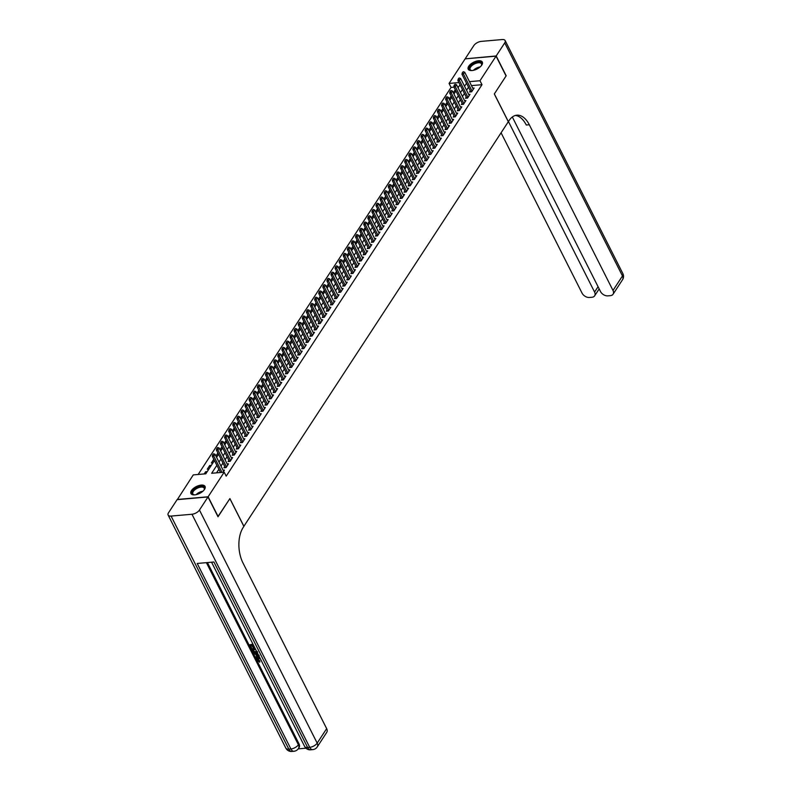 <?xml version="1.0" encoding="UTF-8"?>
<svg xmlns="http://www.w3.org/2000/svg" width="791" height="791" viewBox="0 0 791 791"><rect width="100%" height="100%" fill="white"/><g stroke="black" fill="none" stroke-linecap="round" stroke-linejoin="round"><path stroke-width="1.19" d="M481.798 65.07A7.9 3.797 153.2 0 1 474.491 70.043A7.9 3.797 153.2 0 1 468.223 69.203A7.9 3.797 153.2 0 1 468.756 66.217A7.9 3.797 153.2 0 1 476.063 61.243A7.9 3.797 153.2 0 1 482.332 62.084A7.9 3.797 153.2 0 1 481.798 65.07M204.503 489.411A7.9 3.797 153.2 0 1 197.196 494.385A7.9 3.797 153.2 0 1 190.938 493.544A7.9 3.797 153.2 0 1 191.471 490.549A7.9 3.797 153.2 0 1 198.768 485.585A7.9 3.797 153.2 0 1 205.037 486.416A7.9 3.797 153.2 0 1 204.503 489.411M177.293 499.645L193.271 474.897L205.808 473.799L214.46 460.55M453.985 87.148L451.078 87.406L198.145 474.471M451.078 87.406L449.07 83.441L465.138 58.85L496.056 56.151L479.989 80.731L469.468 81.651M470.338 90.777L469.547 91.983L471.644 91.805L474.096 88.048L472.761 88.157M466.245 97.046L465.454 98.252L467.55 98.064L470.002 94.307L468.668 94.426M462.152 103.305L461.361 104.511L463.457 104.333L465.909 100.566L464.574 100.684M458.058 109.573L457.267 110.77L459.363 110.592L461.815 106.834L460.481 106.953M453.965 115.832L453.184 117.038L455.27 116.85L457.722 113.093L456.387 113.212M449.871 122.101L449.09 123.297L451.177 123.119L453.629 119.362L452.294 119.481M445.778 128.36L444.997 129.566L447.083 129.378L449.535 125.621L448.2 125.739M441.685 134.628L440.903 135.825L442.99 135.647L445.442 131.889L444.107 132.008M437.591 140.887L436.81 142.093L438.896 141.905L441.348 138.148L440.014 138.267M433.498 147.156L432.717 148.352L434.803 148.174L437.255 144.417L435.92 144.526M429.404 153.414L428.623 154.621L430.709 154.433L433.171 150.676L431.827 150.794M425.311 159.673L424.53 160.88L426.616 160.702L429.078 156.944L427.743 157.053M421.217 165.942L420.436 167.148L422.523 166.96L424.985 163.203L423.65 163.322M417.134 172.201L416.343 173.407L418.429 173.229L420.891 169.462L419.556 169.581M413.04 178.469L412.249 179.666L414.336 179.488L416.798 175.731L415.463 175.849M408.947 184.728L408.156 185.934L410.242 185.747L412.704 181.989L411.369 182.108M404.854 190.997L404.063 192.193L406.149 192.015L408.611 188.258L407.276 188.377M400.76 197.256L399.969 198.462L402.065 198.274L404.517 194.517L403.183 194.635M396.667 203.524L395.876 204.721L397.972 204.543L400.424 200.785L399.089 200.904M392.573 209.783L391.782 210.989L393.878 210.802L396.331 207.044L394.996 207.163M388.48 216.052L387.689 217.248L389.785 217.07L392.237 213.313L390.902 213.422M384.386 222.311L383.595 223.517L385.692 223.329L388.144 219.572L386.809 219.69M380.293 228.569L379.512 229.776L381.598 229.598L384.05 225.84L382.715 225.949M376.2 234.838L375.418 236.044L377.505 235.856L379.957 232.099L378.622 232.218M372.106 241.097L371.325 242.303L373.411 242.125L375.863 238.358L374.529 238.477M368.013 247.365L367.232 248.572L369.318 248.384L371.77 244.627L370.435 244.745M363.919 253.624L363.138 254.831L365.224 254.643L367.677 250.885L366.342 251.004M359.826 259.893L359.045 261.089L361.131 260.911L363.583 257.154L362.248 257.273M355.732 266.152L354.951 267.358L357.038 267.17L359.5 263.413L358.165 263.532M351.639 272.42L350.858 273.617L352.944 273.439L355.406 269.682L354.071 269.8M347.546 278.679L346.765 279.885L348.851 279.698L351.313 275.94L349.978 276.059M343.462 284.948L342.671 286.144L344.757 285.966L347.219 282.209L345.885 282.318M339.369 291.207L338.578 292.413L340.664 292.225L343.126 288.468L341.791 288.586M335.275 297.465L334.484 298.672L336.57 298.494L339.032 294.736L337.698 294.845M331.182 303.734L330.391 304.94L332.477 304.753L334.939 300.995L333.604 301.114M327.088 309.993L326.297 311.199L328.394 311.021L330.846 307.254L329.511 307.373M322.995 316.262L322.204 317.468L324.3 317.28L326.752 313.523L325.417 313.641M318.902 322.52L318.111 323.727L320.207 323.539L322.659 319.782L321.324 319.9M314.808 328.789L314.017 329.985L316.113 329.807L318.565 326.05L317.231 326.169M310.715 335.048L309.924 336.254L312.02 336.066L314.472 332.309L313.137 332.428M306.621 341.317L305.84 342.513L307.926 342.335L310.379 338.578L309.044 338.696M302.528 347.575L301.747 348.782L303.833 348.594L306.285 344.836L304.95 344.955M298.434 353.844L297.653 355.04L299.74 354.862L302.192 351.105L300.857 351.224M294.341 360.103L293.56 361.309L295.646 361.121L298.098 357.364L296.763 357.483M290.248 366.362L289.466 367.568L291.553 367.39L294.005 363.633L292.67 363.741M286.154 372.63L285.373 373.836L287.459 373.649L289.911 369.891L288.577 370.01M282.061 378.889L281.28 380.095L283.366 379.917L285.828 376.16L284.493 376.269M277.967 385.158L277.186 386.364L279.272 386.176L281.734 382.419L280.4 382.537M273.884 391.416L273.093 392.623L275.179 392.445L277.641 388.678L276.306 388.796M269.79 397.685L268.999 398.882L271.086 398.704L273.548 394.946L272.213 395.065M265.697 403.944L264.906 405.15L266.992 404.962L269.454 401.205L268.119 401.324M261.603 410.213L260.812 411.409L262.899 411.231L265.361 407.474L264.026 407.592M257.51 416.471L256.719 417.678L258.805 417.49L261.267 413.733L259.932 413.851M253.417 422.74L252.626 423.936L254.722 423.758L257.174 420.001L255.839 420.12M249.323 428.999L248.532 430.205L250.628 430.017L253.08 426.26L251.746 426.379M245.23 435.268L244.439 436.464L246.535 436.286L248.987 432.529L247.652 432.637M241.136 441.526L240.345 442.733L242.441 442.545L244.894 438.787L243.559 438.906M237.043 447.785L236.252 448.991L238.348 448.813L240.8 445.056L239.465 445.165M232.95 454.054L232.168 455.26L234.255 455.072L236.707 451.315L235.372 451.434M228.856 460.313L228.075 461.519L230.161 461.341L232.613 457.574L231.279 457.692M224.763 466.581L223.982 467.778L226.068 467.6L228.52 463.842L227.185 463.961M206.293 473.058L205.63 471.752L204.197 473.938M210.376 466.789L209.724 465.484L207.262 469.241L208.873 469.103M213.797 459.245L211.355 462.982L212.967 462.844M217.891 452.976L215.913 456.012M221.984 446.717L220.007 449.743M226.078 440.449L224.1 443.484M230.171 434.19L228.194 437.215M234.265 427.931L232.287 430.957M238.358 421.662L236.38 424.688M242.451 415.404L240.474 418.429M246.545 409.135L244.567 412.17M250.638 402.876L248.661 405.902M254.732 396.607L252.754 399.643M258.825 390.349L256.848 393.374M262.919 384.08L260.941 387.115M267.012 377.821L265.034 380.847M271.105 371.552L269.128 374.588M275.199 365.294L273.211 368.319M279.292 359.035L277.305 362.06M283.386 352.766L281.398 355.792M287.469 346.507L285.492 349.533M291.563 340.239L289.585 343.264M295.656 333.98L293.679 337.006M299.749 327.711L297.772 330.747M303.843 321.453L301.865 324.478M307.936 315.184L305.959 318.219M312.03 308.925L310.052 311.951M316.123 302.656L314.146 305.692M320.217 296.398L318.239 299.423M324.31 290.139L322.332 293.164M328.403 283.87L326.426 286.896M332.497 277.611L330.519 280.637M336.59 271.343L334.613 274.368M340.684 265.084L338.706 268.109M344.777 258.815L342.8 261.851M348.871 252.556L346.883 255.582M352.964 246.288L350.977 249.323M357.048 240.029L355.07 243.055M361.141 233.76L359.163 236.796M365.234 227.501L363.257 230.527M369.328 221.243L367.35 224.268M373.421 214.974L371.444 218M377.515 208.715L375.537 211.741M381.608 202.447L379.631 205.472M385.701 196.188L383.724 199.213M389.795 189.919L387.817 192.955M393.888 183.66L391.911 186.686M397.982 177.392L396.004 180.427M402.075 171.133L400.098 174.158M406.169 164.864L404.191 167.9M410.262 158.605L408.285 161.631M414.355 152.337L412.378 155.372M418.449 146.078L416.462 149.104M422.542 139.819L420.555 142.845M426.636 133.55L424.648 136.576M430.719 127.292L428.742 130.317M434.813 121.023L432.835 124.058M438.906 114.764L436.929 117.79M443 108.496L441.022 111.531M447.093 102.237L445.115 105.262M451.186 95.968L449.209 99.004M458.74 86.733L457.574 86.832M207.232 471.614L205.63 471.752M211.326 465.345L209.724 465.484M217.06 456.575L216.24 456.654M221.154 450.316L220.333 450.386M225.237 444.048L224.426 444.127M229.331 437.789L228.52 437.858M233.424 431.53L232.613 431.599M237.518 425.261L236.707 425.331M241.611 419.003L240.8 419.072M245.704 412.734L244.894 412.803M249.798 406.475L248.987 406.544M253.891 400.206L253.08 400.276M257.985 393.948L257.164 394.017M262.078 387.679L261.257 387.758M266.171 381.42L265.351 381.489M270.265 375.152L269.444 375.231M274.358 368.893L273.538 368.962M278.452 362.624L277.631 362.703M282.545 356.365L281.725 356.434M286.639 350.106L285.818 350.176M290.732 343.838L289.911 343.907M294.825 337.579L294.005 337.648M298.909 331.31L298.098 331.38M303.002 325.052L302.192 325.121M307.096 318.783L306.285 318.862M311.189 312.524L310.379 312.593M315.283 306.255L314.472 306.335M319.376 299.997L318.565 300.066M323.47 293.728L322.659 293.807M327.563 287.469L326.742 287.538M331.656 281.21L330.836 281.28M335.75 274.942L334.929 275.011M339.843 268.683L339.023 268.752M343.937 262.414L343.116 262.483M348.03 256.155L347.209 256.225M352.124 249.887L351.303 249.966M356.217 243.628L355.396 243.697M360.31 237.359L359.49 237.438M364.404 231.101L363.583 231.17M368.497 224.832L367.677 224.911M372.581 218.573L371.77 218.642M376.674 212.314L375.863 212.384M380.768 206.046L379.957 206.115M384.861 199.787L384.05 199.856M388.954 193.518L388.144 193.587M393.048 187.259L392.237 187.329M397.141 180.991L396.331 181.06M401.235 174.732L400.414 174.801M405.328 168.463L404.508 168.542M409.422 162.204L408.601 162.274M413.515 155.936L412.694 156.015M417.608 149.677L416.788 149.746M421.702 143.418L420.881 143.487M425.795 137.15L424.975 137.219M429.889 130.891L429.068 130.96M433.982 124.622L433.161 124.691M438.076 118.363L437.255 118.432M442.169 112.095L441.348 112.164M446.253 105.836L445.442 105.905M450.346 99.567L449.535 99.646M454.439 93.308L453.629 93.378M455.28 89.709L453.302 92.735M216.863 465.306L211.652 473.285L224.189 472.187L226.186 476.152L481.996 84.696L471.476 85.616M468.529 87.208L466.552 90.243M464.436 93.476L462.458 96.502M460.352 99.735L458.365 102.771M456.259 106.004L454.271 109.029M452.165 112.263L450.178 115.298M448.072 118.531L446.094 121.557M443.978 124.79L442.001 127.816M439.885 131.059L437.907 134.084M435.792 137.318L433.814 140.343M431.698 143.576L429.721 146.612M427.605 149.845L425.627 152.871M423.511 156.104L421.534 159.139M419.418 162.373L417.44 165.398M415.324 168.631L413.347 171.667M411.231 174.9L409.254 177.926M407.138 181.159L405.16 184.194M403.044 187.427L401.067 190.453M398.951 193.686L396.973 196.712M394.857 199.955L392.88 202.98M390.764 206.214L388.786 209.239M386.68 212.482L384.693 215.508M382.587 218.741L380.6 221.767M378.494 225L376.506 228.035M374.4 231.269L372.423 234.294M370.307 237.527L368.329 240.563M366.213 243.796L364.236 246.822M362.12 250.055L360.142 253.09M358.026 256.324L356.049 259.349M353.933 262.582L351.955 265.608M349.84 268.851L347.862 271.877M345.746 275.11L343.769 278.135M341.653 281.378L339.675 284.404M337.559 287.637L335.582 290.663M333.466 293.896L331.488 296.932M329.372 300.165L327.395 303.19M325.279 306.424L323.301 309.459M321.186 312.692L319.208 315.718M317.102 318.951L315.115 321.986M313.009 325.22L311.021 328.245M308.915 331.478L306.928 334.504M304.822 337.747L302.844 340.773M300.728 344.006L298.751 347.031M296.635 350.275L294.657 353.3M292.541 356.533L290.564 359.559M288.448 362.792L286.471 365.828M284.355 369.061L282.377 372.086M280.261 375.32L278.284 378.355M276.168 381.588L274.19 384.614M272.074 387.847L270.097 390.883M267.981 394.116L266.003 397.141M263.887 400.375L261.91 403.41M259.794 406.643L257.817 409.669M255.701 412.902L253.723 415.928M251.607 419.171L249.63 422.196M247.514 425.429L245.536 428.455M243.43 431.688L241.443 434.724M239.337 437.957L237.349 440.983M235.243 444.216L233.256 447.251M231.15 450.484L229.172 453.51M227.057 456.743L225.079 459.779M222.963 463.012L220.986 466.037M218.87 469.271L216.526 472.86M223.003 472.286L224.426 470.101L223.092 470.22M496.056 56.151L506.072 75.966L494.306 93.971L508.316 121.725L243.846 526.341M243.915 526.331L229.904 498.587L217.93 516.612M218.138 516.592L208.122 496.768L177.204 499.477M481.996 84.696L479.989 80.731M224.189 472.187L208.122 496.768M466.532 83.243L464.554 86.278M462.438 89.512L460.461 92.537M458.345 95.77L456.367 98.806M454.252 102.039L452.274 105.065M450.158 108.298L448.181 111.333M446.065 114.566L444.087 117.592M441.971 120.825L439.994 123.861M437.878 127.094L435.9 130.119M433.784 133.353L431.807 136.378M429.691 139.621L427.713 142.647M425.598 145.88L423.62 148.906M421.514 152.139L419.527 155.174M417.421 158.408L415.433 161.433M413.327 164.666L411.34 167.702M409.234 170.935L407.256 173.961M405.14 177.194L403.163 180.229M401.047 183.463L399.069 186.488M396.953 189.721L394.976 192.757M392.86 195.99L390.883 199.016M388.767 202.249L386.789 205.274M384.673 208.517L382.696 211.543M380.58 214.776L378.602 217.802M376.486 221.045L374.509 224.071M372.393 227.304L370.415 230.329M368.299 233.563L366.322 236.598M364.206 239.831L362.229 242.857M360.113 246.09L358.135 249.125M356.019 252.359L354.042 255.384M351.926 258.617L349.948 261.653M347.842 264.886L345.855 267.912M343.749 271.145L341.761 274.17M339.655 277.414L337.668 280.439M335.562 283.672L333.584 286.698M331.469 289.941L329.491 292.967M327.375 296.2L325.398 299.225M323.282 302.459L321.304 305.494M319.188 308.727L317.211 311.753M315.095 314.986L313.117 318.022M311.001 321.255L309.024 324.28M306.908 327.514L304.93 330.549M302.815 333.782L300.837 336.808M298.721 340.041L296.744 343.067M294.628 346.31L292.65 349.335M290.534 352.568L288.557 355.594M286.441 358.837L284.463 361.863M282.347 365.096L280.37 368.122M278.264 371.355L276.277 374.39M274.17 377.623L272.183 380.649M270.077 383.882L268.09 386.918M265.984 390.151L264.006 393.176M261.89 396.41L259.913 399.445M257.797 402.678L255.819 405.704M253.703 408.937L251.726 411.973M249.61 415.206L247.632 418.231M245.517 421.465L243.539 424.49M241.423 427.733L239.446 430.759M237.33 433.992L235.352 437.018M233.236 440.251L231.259 443.286M229.143 446.52L227.165 449.545M225.049 452.778L223.072 455.814M220.956 459.047L218.978 462.073M458.938 82.571L449.07 83.441M216.576 457.317L218.553 454.281M220.669 451.048L222.647 448.022M224.763 444.789L226.74 441.764M228.856 438.521L230.834 435.495M232.95 432.262L234.927 429.236M237.043 425.993L239.02 422.967M241.136 419.734L243.114 416.709M245.23 413.475L247.207 410.44M249.323 407.207L251.301 404.181M253.407 400.948L255.394 397.913M257.5 394.679L259.488 391.654M261.594 388.421L263.581 385.385M265.687 382.152L267.665 379.126M269.78 375.893L271.758 372.868M273.874 369.624L275.851 366.599M277.967 363.366L279.945 360.34M282.061 357.097L284.038 354.071M286.154 350.838L288.132 347.813M290.248 344.579L292.225 341.544M294.341 338.311L296.318 335.285M298.434 332.052L300.412 329.016M302.528 325.783L304.505 322.758M306.621 319.524L308.599 316.489M310.715 313.256L312.692 310.23M314.808 306.997L316.786 303.971M318.902 300.728L320.879 297.703M322.985 294.47L324.972 291.444M327.079 288.201L329.066 285.175M331.172 281.942L333.159 278.916M335.265 275.683L337.243 272.648M339.359 269.415L341.336 266.389M343.452 263.156L345.43 260.12M347.546 256.887L349.523 253.862M351.639 250.628L353.617 247.593M355.732 244.36L357.71 241.334M359.826 238.101L361.803 235.065M363.919 231.832L365.897 228.807M368.013 225.573L369.99 222.548M372.106 219.305L374.084 216.279M376.2 213.046L378.177 210.02M380.293 206.787L382.271 203.752M384.386 200.519L386.364 197.493M388.48 194.26L390.457 191.224M392.573 187.991L394.551 184.965M396.657 181.732L398.644 178.697M400.75 175.464L402.738 172.438M404.844 169.205L406.831 166.169M408.937 162.936L410.915 159.911M413.031 156.677L415.008 153.652M417.124 150.409L419.101 147.383M421.217 144.15L423.195 141.124M425.311 137.891L427.288 134.856M429.404 131.622L431.382 128.597M433.498 125.364L435.475 122.328M437.591 119.095L439.569 116.069M441.685 112.836L443.662 109.801M445.778 106.567L447.755 103.542M449.871 100.309L451.849 97.273M453.965 94.04L455.942 91.014M458.058 87.781L460.036 84.756M213.58 453.757L212.72 454.716L213.58 453.757L215.033 454.261L223.645 471.307M222.004 472.375L213.807 456.14L212.304 456.278L212.72 454.716M220.501 472.514L212.304 456.278M215.033 454.261L213.807 456.14L212.967 454.696M194.754 494.869A6.842 3.293 153.2 0 1 194.013 494.8A6.842 3.293 153.2 0 1 192.045 493.159A6.842 3.293 153.2 0 1 197.879 487.197A6.842 3.293 153.2 0 1 204.572 488.077A6.842 3.293 153.2 0 1 204.226 489.649A6.842 3.293 153.2 0 1 203.841 490.282M204.088 489.886A6.328 3.045 -26.8 0 0 204.305 488.66A6.328 3.045 -26.8 0 0 204.157 488.156A6.328 3.045 -26.8 0 0 197.621 488.067A6.328 3.045 -26.8 0 0 192.707 493.366A6.328 3.045 -26.8 0 0 192.856 493.871A6.328 3.045 -26.8 0 0 194.289 494.84M205.195 486.88A7.851 3.777 -26.8 0 0 196.989 487.058A7.851 3.777 -26.8 0 0 191.115 493.535A7.851 3.777 -26.8 0 0 191.214 493.95M472.049 70.528A6.842 3.293 153.2 0 1 471.307 70.468A6.842 3.293 153.2 0 1 469.33 68.817A6.842 3.293 153.2 0 1 475.173 62.865A6.842 3.293 153.2 0 1 481.867 63.735A6.842 3.293 153.2 0 1 481.511 65.307A6.842 3.293 153.2 0 1 481.136 65.94M481.383 65.544A6.328 3.045 -26.8 0 0 481.6 64.318A6.328 3.045 -26.8 0 0 481.452 63.824A6.328 3.045 -26.8 0 0 474.907 63.725A6.328 3.045 -26.8 0 0 469.992 69.025A6.328 3.045 -26.8 0 0 470.151 69.529A6.328 3.045 -26.8 0 0 471.574 70.498M482.49 62.538A7.851 3.777 -26.8 0 0 474.284 62.716A7.851 3.777 -26.8 0 0 468.401 69.193A7.851 3.777 -26.8 0 0 468.499 69.608M257.787 658.962L259.873 660.999L259.725 662.186L257.075 660.396L256.937 658.725L259.685 657.469M257.134 658.488L258.894 657.459M259.013 656.135L255.889 657.924L255.533 657.212L256.798 656.53L255.78 654.503L253.604 653.386L253.931 652.882L257.856 653.841M255.533 657.212L256.67 656.273M253.506 645.219L252.537 645.308L253.802 647.809L253.219 647.859L251.963 645.357L250.223 645.505L251.647 648.313L251.063 648.363L249.303 644.892L252.932 644.101M253.09 645.258L253.802 647.809M250.777 645.456L251.647 648.313M207.43 562.559L298.998 743.837A6.081 4.093 33.2 0 1 299.067 747.594L298.454 748.533A6.081 4.093 -146.8 0 0 298.385 744.776L298.998 743.837M298.227 748.869L305.939 748.197M257.708 652.041L256.027 652.961L252.388 650.983L251.854 648.778L255.157 648.491M208.003 496.956L177.085 499.665L168.532 512.756A6.081 2.927 -26.8 0 0 168.117 515.06A6.081 2.927 -26.8 0 0 171.083 516.078L191.976 514.249A6.081 2.927 -26.8 0 0 199.451 510.047L208.003 496.956L218.009 516.78L229.865 498.646L243.875 526.391L243.183 527.459A25.322 14.198 85 0 0 242.966 562.935L326.663 728.63A6.081 4.093 33.2 0 1 326.732 732.387L317.26 746.892A6.081 4.093 -146.8 0 0 317.181 743.125L326.663 728.63M199.451 510.047L317.181 743.125A6.081 2.927 153.2 0 1 309.716 747.327L307.63 747.505L213.916 561.996L197.206 563.459L290.91 748.968L288.824 749.156A6.081 2.927 153.2 0 1 285.858 748.138L168.117 515.06M249.303 644.892L253.16 644.556M251.528 649.282L255.384 648.946M255.72 649.609L252.448 649.895L252.942 650.884L253.862 651.972L255.701 652.288L257.085 651.319M253.001 649.856L254.188 651.468L256.749 651.655M252.942 650.884L253.268 650.38M253.862 651.972L254.188 651.468M255.701 652.288L256.027 651.784M253.604 653.386L258.192 654.503M258.093 655.017L256.452 654.651L257.273 656.283L259.181 655.264L258.093 655.017M257.115 654.8L257.599 655.779L258.578 655.264M257.273 656.283L257.599 655.779M260.368 658.814L258.904 658.636L257.569 659.18L257.619 660.277L257.945 659.783M257.619 660.277L259.547 661.503L259.873 660.999M261.87 661.8L261.416 660.89M258.568 657.964L260.012 658.102M259.547 661.503L259.725 662.186M496.184 55.963L506.191 75.778L494.345 93.911L508.356 121.656L509.058 120.598A25.322 14.198 -95 0 1 516.859 115.189A25.322 14.198 -95 0 1 529.298 124.751L612.995 290.445L622.468 275.95L504.737 42.872L496.184 55.963L465.345 58.841M508.435 121.537L594.575 292.057A6.081 4.093 -146.8 0 1 594.644 295.824A6.081 4.093 -146.8 0 1 591.955 297.258L589.493 297.475A6.081 4.093 -146.8 0 1 582.077 293.154L501.079 132.799M504.737 42.872A6.081 2.927 -26.8 0 0 505.142 40.568A6.081 2.927 -26.8 0 0 502.176 39.55L481.284 41.379A6.081 2.927 -26.8 0 0 473.819 45.571L465.266 58.663M512.331 116.989L600.507 291.543A6.081 4.093 -146.8 0 0 607.923 295.864L610.385 295.646A6.081 4.093 -146.8 0 0 613.074 294.212A6.081 4.093 -146.8 0 0 612.995 290.445M515.366 115.456A25.322 14.198 -95 0 1 526.292 125.018L529.298 124.751M217.673 447.498L216.803 448.457L217.673 447.498L219.127 448.003L227.739 465.049M226.513 466.927L217.901 449.881L216.398 450.01L216.803 448.457M225.287 467.669A1.009 0.564 85 0 0 225.208 467.451L216.398 450.01M219.127 448.003L217.901 449.881L217.06 448.438M221.767 441.23L220.897 442.189L221.767 441.23L223.22 441.734L231.832 458.78M230.606 460.659L221.994 443.613L220.491 443.751L220.897 442.189M229.38 461.4A1.009 0.564 85 0 0 229.301 461.193L220.491 443.751M223.22 441.734L221.994 443.613L221.154 442.169M225.86 434.971L224.99 435.93L225.86 434.971L227.314 435.475L235.926 452.521M234.7 454.4L226.088 437.354L224.585 437.482L224.99 435.93M233.474 455.141A1.009 0.564 85 0 0 233.394 454.924L224.585 437.482M227.314 435.475L226.088 437.354L225.247 435.91M229.954 428.702L229.083 429.661L229.954 428.702L231.407 429.206L240.019 446.253M238.783 448.131L230.181 431.085L228.678 431.224L229.083 429.661M237.567 448.873A1.009 0.564 85 0 0 237.488 448.665L228.678 431.224M231.407 429.206L230.181 431.085L229.341 429.642M234.047 422.443L233.177 423.403L234.047 422.443L235.5 422.948L244.112 439.994M242.877 441.872L234.274 424.826L232.762 424.955L233.177 423.403M241.66 442.614A1.009 0.564 85 0 0 241.581 442.396L232.762 424.955M235.5 422.948L234.274 424.826L233.434 423.383M238.14 416.175L237.27 417.134L238.14 416.175L239.594 416.679L248.206 433.725M246.97 435.604L238.368 418.558L236.855 418.696L237.27 417.134M245.754 436.355A1.009 0.564 85 0 0 245.665 436.138L236.855 418.696M239.594 416.679L238.368 418.558L237.527 417.114M242.234 409.916L241.364 410.875L242.234 409.916L243.687 410.42L252.289 427.466M251.063 429.345L242.451 412.299L240.948 412.427L241.364 410.875M249.847 430.086A1.009 0.564 85 0 0 249.758 429.869L240.948 412.427M243.687 410.42L242.451 412.299L241.611 410.855M246.327 403.647L245.457 404.616L246.327 403.647L247.781 404.152L256.383 421.198M255.157 423.076L246.545 406.04L245.042 406.169L245.457 404.616M253.941 423.828A1.009 0.564 85 0 0 253.852 423.61L245.042 406.169M247.781 404.152L246.545 406.04L245.704 404.587M250.411 397.389L249.551 398.348L250.411 397.389L251.874 397.893L260.476 414.939M259.25 416.817L250.638 399.771L249.135 399.9L249.551 398.348M258.034 417.559A1.009 0.564 85 0 0 257.945 417.341L249.135 399.9M251.874 397.893L250.638 399.771L249.798 398.328M254.504 391.12L253.644 392.089L254.504 391.12L255.958 391.634L264.57 408.67M263.344 410.559L254.732 393.513L253.229 393.641L253.644 392.089M262.128 411.3A1.009 0.564 85 0 0 262.039 411.083L253.229 393.641M255.958 391.634L254.732 393.513L253.891 392.059M258.598 384.861L257.737 385.82L258.598 384.861L260.051 385.365L268.663 402.411M267.437 404.29L258.825 387.244L257.322 387.372L257.737 385.82M266.221 405.032A1.009 0.564 85 0 0 266.132 404.814L257.322 387.372M260.051 385.365L258.825 387.244L257.985 385.8M262.691 378.592L261.831 379.561L262.691 378.592L264.145 379.107L272.757 396.153M271.531 398.031L262.919 380.985L261.416 381.114L261.831 379.561M270.314 398.773A1.009 0.564 85 0 0 270.225 398.555L261.416 381.114M264.145 379.107L262.919 380.985L262.078 379.542M266.785 372.334L265.924 373.293L266.785 372.334L268.238 372.838L276.85 389.884M275.624 391.763L267.012 374.716L265.509 374.855L265.924 373.293M274.408 392.504A1.009 0.564 85 0 0 274.319 392.296L265.509 374.855M268.238 372.838L267.012 374.716L266.171 373.273M270.878 366.075L270.018 367.034L270.878 366.075L272.331 366.579L280.943 383.625M279.717 385.504L271.105 368.458L269.602 368.586L270.018 367.034M278.501 386.245A1.009 0.564 85 0 0 278.412 386.028L269.602 368.586M272.331 366.579L271.105 368.458L270.265 367.014M274.971 359.806L274.111 360.765L274.971 359.806L276.425 360.31L285.037 377.356M283.811 379.235L275.199 362.189L273.696 362.327L274.111 360.765M282.595 379.977A1.009 0.564 85 0 0 282.506 379.769L273.696 362.327M276.425 360.31L275.199 362.189L274.358 360.745M279.065 353.547L278.205 354.506L279.065 353.547L280.518 354.052L289.13 371.098M287.904 372.976L279.292 355.93L277.789 356.059L278.205 354.506M286.688 373.718A1.009 0.564 85 0 0 286.599 373.5L277.789 356.059M280.518 354.052L279.292 355.93L278.452 354.487M283.158 347.279L282.298 348.238L283.158 347.279L284.612 347.783L293.224 364.829M291.998 366.708L283.386 349.662L281.883 349.8L282.298 348.238M290.781 367.459A1.009 0.564 85 0 0 290.692 367.242L281.883 349.8M284.612 347.783L283.386 349.662L282.545 348.218M287.252 341.02L286.391 341.979L287.252 341.02L288.705 341.524L297.317 358.57M296.091 360.449L287.479 343.403L285.976 343.531L286.391 341.979M294.875 361.19A1.009 0.564 85 0 0 294.786 360.973L285.976 343.531M288.705 341.524L287.479 343.403L286.639 341.959M291.345 334.751L290.475 335.72L291.345 334.751L292.799 335.255L301.411 352.302M300.185 354.18L291.572 337.144L290.07 337.273L290.475 335.72M298.958 354.932A1.009 0.564 85 0 0 298.879 354.714L290.07 337.273M292.799 335.255L291.572 337.144L290.732 335.691M295.439 328.492L294.568 329.452L295.439 328.492L296.892 328.997L305.504 346.043M304.278 347.921L295.666 330.875L294.163 331.004L294.568 329.452M303.052 348.663A1.009 0.564 85 0 0 302.973 348.445L294.163 331.004M296.892 328.997L295.666 330.875L294.825 329.432M299.532 322.224L298.662 323.193L299.532 322.224L300.985 322.738L309.597 339.774M308.361 341.653L299.759 324.617L298.256 324.745L298.662 323.193M307.145 342.404A1.009 0.564 85 0 0 307.066 342.187L298.256 324.745M300.985 322.738L299.759 324.617L298.919 323.163M303.625 315.965L302.755 316.924L303.625 315.965L305.079 316.469L313.691 333.515M312.455 335.394L303.853 318.348L302.35 318.476L302.755 316.924M311.239 336.135A1.009 0.564 85 0 0 311.16 335.918L302.35 318.476M305.079 316.469L303.853 318.348L303.012 316.904M307.719 309.696L306.849 310.665L307.719 309.696L309.172 310.21L317.784 327.256M316.548 329.135L307.946 312.089L306.433 312.218L306.849 310.665M315.332 329.877A1.009 0.564 85 0 0 315.253 329.659L306.433 312.218M309.172 310.21L307.946 312.089L307.106 310.636M311.812 303.437L310.942 304.397L311.812 303.437L313.266 303.942L321.878 320.988M320.642 322.866L312.04 305.82L310.527 305.959L310.942 304.397M319.426 323.608A1.009 0.564 85 0 0 319.337 323.4L310.527 305.959M313.266 303.942L312.04 305.82L311.199 304.377M315.906 297.179L315.036 298.138L315.906 297.179L317.359 297.683L325.961 314.729M324.735 316.608L316.123 299.562L314.62 299.69L315.036 298.138M323.519 317.349A1.009 0.564 85 0 0 323.43 317.132L314.62 299.69M317.359 297.683L316.123 299.562L315.283 298.118M319.999 290.91L319.129 291.869L319.999 290.91L321.453 291.414L330.055 308.46M328.829 310.339L320.217 293.293L318.714 293.431L319.129 291.869M327.612 311.081A1.009 0.564 85 0 0 327.523 310.873L318.714 293.431M321.453 291.414L320.217 293.293L319.376 291.849M324.083 284.651L323.222 285.61L324.083 284.651L325.546 285.155L334.148 302.202M332.922 304.08L324.31 287.034L322.807 287.163L323.222 285.61M331.706 304.822A1.009 0.564 85 0 0 331.617 304.604L322.807 287.163M325.546 285.155L324.31 287.034L323.47 285.591M328.176 278.383L327.316 279.342L328.176 278.383L329.629 278.887L338.241 295.933M337.015 297.811L328.403 280.765L326.901 280.904L327.316 279.342M335.799 298.563A1.009 0.564 85 0 0 335.71 298.345L326.901 280.904M329.629 278.887L328.403 280.765L327.563 279.322M332.269 272.124L331.409 273.083L332.269 272.124L333.723 272.628L342.335 289.674M341.109 291.553L332.497 274.507L330.994 274.635L331.409 273.083M339.893 292.294A1.009 0.564 85 0 0 339.804 292.077L330.994 274.635M333.723 272.628L332.497 274.507L331.656 273.063M336.363 265.855L335.503 266.824L336.363 265.855L337.816 266.359L346.428 283.405M345.202 285.284L336.59 268.238L335.087 268.376L335.503 266.824M343.986 286.035A1.009 0.564 85 0 0 343.897 285.818L335.087 268.376M337.816 266.359L336.59 268.238L335.75 266.794M340.456 259.596L339.596 260.555L340.456 259.596L341.91 260.101L350.522 277.147M349.296 279.025L340.684 261.979L339.181 262.108L339.596 260.555M348.08 279.767A1.009 0.564 85 0 0 347.991 279.549L339.181 262.108M341.91 260.101L340.684 261.979L339.843 260.536M344.55 253.328L343.69 254.297L344.55 253.328L346.003 253.842L354.615 270.878M353.389 272.757L344.777 255.72L343.274 255.849L343.69 254.297M352.173 273.508A1.009 0.564 85 0 0 352.084 273.291L343.274 255.849M346.003 253.842L344.777 255.72L343.937 254.267M348.643 247.069L347.783 248.028L348.643 247.069L350.097 247.573L358.709 264.619M357.483 266.498L348.871 249.452L347.368 249.58L347.783 248.028M356.266 267.239A1.009 0.564 85 0 0 356.177 267.022L347.368 249.58M350.097 247.573L348.871 249.452L348.03 248.008M352.737 240.8L351.876 241.769L352.737 240.8L354.19 241.314L362.802 258.36M361.576 260.239L352.964 243.193L351.461 243.321L351.876 241.769M360.36 260.981A1.009 0.564 85 0 0 360.271 260.763L351.461 243.321M354.19 241.314L352.964 243.193L352.124 241.739M356.83 234.541L355.97 235.5L356.83 234.541L358.283 235.046L366.895 252.092M365.669 253.97L357.057 236.924L355.555 237.063L355.97 235.5M364.453 254.712A1.009 0.564 85 0 0 364.364 254.494L355.555 237.063M358.283 235.046L357.057 236.924L356.217 235.481M360.923 228.283L360.063 229.242L360.923 228.283L362.377 228.787L370.989 245.833M369.763 247.712L361.151 230.665L359.648 230.794L360.063 229.242M368.547 248.453A1.009 0.564 85 0 0 368.458 248.236L359.648 230.794M362.377 228.787L361.151 230.665L360.31 229.222M365.017 222.014L364.147 222.973L365.017 222.014L366.47 222.518L375.082 239.564M373.856 241.443L365.244 224.397L363.741 224.535L364.147 222.973M372.63 242.184A1.009 0.564 85 0 0 372.551 241.977L363.741 224.535M366.47 222.518L365.244 224.397L364.404 222.953M369.11 215.755L368.24 216.714L369.11 215.755L370.564 216.259L379.176 233.305M377.95 235.184L369.338 218.138L367.835 218.267L368.24 216.714M376.724 235.926A1.009 0.564 85 0 0 376.645 235.708L367.835 218.267M370.564 216.259L369.338 218.138L368.497 216.694M373.204 209.486L372.334 210.446L373.204 209.486L374.657 209.991L383.269 227.037M382.033 228.915L373.431 211.869L371.928 212.008L372.334 210.446M380.817 229.667A1.009 0.564 85 0 0 380.738 229.449L371.928 212.008M374.657 209.991L373.431 211.869L372.591 210.426M377.297 203.228L376.427 204.187L377.297 203.228L378.751 203.732L387.363 220.778M386.127 222.657L377.525 205.611L376.022 205.739L376.427 204.187M384.91 223.398A1.009 0.564 85 0 0 384.831 223.181L376.022 205.739M378.751 203.732L377.525 205.611L376.684 204.167M381.391 196.959L380.52 197.918L381.391 196.959L382.844 197.463L391.456 214.509M390.22 216.388L381.618 199.342L380.105 199.48L380.52 197.918M389.004 217.139A1.009 0.564 85 0 0 388.915 216.922L380.105 199.48M382.844 197.463L381.618 199.342L380.778 197.898M385.484 190.7L384.614 191.659L385.484 190.7L386.937 191.204L395.54 208.251M394.314 210.129L385.711 193.083L384.199 193.212L384.614 191.659M393.097 210.871A1.009 0.564 85 0 0 393.008 210.653L384.199 193.212M386.937 191.204L385.711 193.083L384.871 191.64M389.577 184.432L388.707 185.401L389.577 184.432L391.031 184.946L399.633 201.982M398.407 203.86L389.795 186.824L388.292 186.953L388.707 185.401M397.191 204.612A1.009 0.564 85 0 0 397.102 204.394L388.292 186.953M391.031 184.946L389.795 186.824L388.954 185.371M393.661 178.173L392.801 179.132L393.661 178.173L395.124 178.677L403.726 195.723M402.5 197.602L393.888 180.556L392.385 180.684L392.801 179.132M401.284 198.343A1.009 0.564 85 0 0 401.195 198.126L392.385 180.684M395.124 178.677L393.888 180.556L393.048 179.112M397.754 171.904L396.894 172.873L397.754 171.904L399.218 172.418L407.82 189.464M406.594 191.343L397.982 174.297L396.479 174.425L396.894 172.873M405.378 192.084A1.009 0.564 85 0 0 405.289 191.867L396.479 174.425M399.218 172.418L397.982 174.297L397.141 172.843M401.848 165.645L400.988 166.604L401.848 165.645L403.301 166.15L411.913 183.196M410.687 185.074L402.075 168.028L400.572 168.167L400.988 166.604M409.471 185.816A1.009 0.564 85 0 0 409.382 185.598L400.572 168.167M403.301 166.15L402.075 168.028L401.235 166.585M405.941 159.386L405.081 160.346L405.941 159.386L407.395 159.891L416.007 176.937M414.781 178.815L406.169 161.769L404.666 161.898L405.081 160.346M413.564 179.557A1.009 0.564 85 0 0 413.475 179.339L404.666 161.898M407.395 159.891L406.169 161.769L405.328 160.326M410.035 153.118L409.174 154.077L410.035 153.118L411.488 153.622L420.1 170.668M418.874 172.547L410.262 155.501L408.759 155.639L409.174 154.077M417.658 173.288A1.009 0.564 85 0 0 417.569 173.081L408.759 155.639M411.488 153.622L410.262 155.501L409.422 154.057M414.128 146.859L413.268 147.818L414.128 146.859L415.582 147.363L424.194 164.409M422.967 166.288L414.355 149.242L412.853 149.37L413.268 147.818M421.751 167.03A1.009 0.564 85 0 0 421.662 166.812L412.853 149.37M415.582 147.363L414.355 149.242L413.515 147.798M418.221 140.59L417.361 141.549L418.221 140.59L419.675 141.095L428.287 158.141M427.061 160.019L418.449 142.973L416.946 143.112L417.361 141.549M425.845 160.761A1.009 0.564 85 0 0 425.756 160.553L416.946 143.112M419.675 141.095L418.449 142.973L417.608 141.53M422.315 134.332L421.455 135.291L422.315 134.332L423.768 134.836L432.38 151.882M431.154 153.761L422.542 136.714L421.039 136.843L421.455 135.291M429.938 154.502A1.009 0.564 85 0 0 429.849 154.285L421.039 136.843M423.768 134.836L422.542 136.714L421.702 135.271M426.408 128.063L425.548 129.022L426.408 128.063L427.862 128.567L436.474 145.613M435.248 147.492L426.636 130.446L425.133 130.584L425.548 129.022M434.032 148.243A1.009 0.564 85 0 0 433.943 148.026L425.133 130.584M427.862 128.567L426.636 130.446L425.795 129.002M430.502 121.804L429.642 122.763L430.502 121.804L431.955 122.308L440.567 139.354M439.341 141.233L430.729 124.187L429.226 124.316L429.642 122.763M438.125 141.975A1.009 0.564 85 0 0 438.036 141.757L429.226 124.316M431.955 122.308L430.729 124.187L429.889 122.743M434.595 115.535L433.725 116.504L434.595 115.535L436.049 116.05L444.661 133.086M443.435 134.964L434.823 117.928L433.32 118.057L433.725 116.504M442.218 135.716A1.009 0.564 85 0 0 442.129 135.498L433.32 118.057M436.049 116.05L434.823 117.928L433.982 116.475M438.689 109.277L437.819 110.236L438.689 109.277L440.142 109.781L448.754 126.827M447.528 128.706L438.916 111.66L437.413 111.788L437.819 110.236M446.302 129.447A1.009 0.564 85 0 0 446.223 129.23L437.413 111.788M440.142 109.781L438.916 111.66L438.076 110.216M442.782 103.008L441.912 103.977L442.782 103.008L444.235 103.522L452.848 120.558M451.621 122.447L443.009 105.401L441.507 105.529L441.912 103.977M450.395 123.188A1.009 0.564 85 0 0 450.316 122.971L441.507 105.529M444.235 103.522L443.009 105.401L442.169 103.947M446.875 96.749L446.005 97.708L446.875 96.749L448.329 97.253L456.941 114.299M455.705 116.178L447.103 99.132L445.6 99.261L446.005 97.708M454.489 116.92A1.009 0.564 85 0 0 454.41 116.702L445.6 99.261M448.329 97.253L447.103 99.132L446.262 97.689M450.969 90.481L450.099 91.449L450.969 90.481L452.422 90.995L461.034 108.041M459.798 109.919L451.196 92.873L449.684 93.002L450.099 91.449M458.582 110.661A1.009 0.564 85 0 0 458.503 110.443L449.684 93.002M452.422 90.995L451.196 92.873L450.356 91.43M455.062 84.222L454.192 85.181L455.062 84.222L456.516 84.726L465.128 101.772M463.892 103.651L455.29 86.605L453.777 86.743L454.192 85.181M462.676 104.392A1.009 0.564 85 0 0 462.587 104.185L453.777 86.743M456.516 84.726L455.29 86.605L454.449 85.161M459.156 77.963L458.286 78.922L459.156 77.963L460.609 78.467L469.211 95.513M467.985 97.392L459.373 80.346L457.87 80.474L458.286 78.922M466.769 98.133A1.009 0.564 85 0 0 466.68 97.916L457.87 80.474M460.609 78.467L459.373 80.346L458.543 78.902M463.249 71.694L462.379 72.653L463.249 71.694L464.703 72.199L473.305 89.245M472.079 91.123L463.467 74.077L461.964 74.216L462.379 72.653M470.863 91.865A1.009 0.564 85 0 0 470.774 91.657L461.964 74.216M464.703 72.199L463.467 74.077L462.626 72.634M196.119 494.662A6.328 3.045 153.2 0 1 202.862 491.26M201.992 491.962A6.12 2.946 -26.8 0 0 197.206 494.385M473.413 70.32A6.328 3.045 153.2 0 1 480.147 66.919M479.277 67.621A6.12 2.946 -26.8 0 0 474.501 70.043M171.083 516.078L288.824 749.156A6.081 3.411 85 0 0 291.81 751.45L293.896 751.272A6.081 3.411 -95 0 1 290.91 748.968A6.081 2.927 153.2 0 0 298.385 744.776L206.392 562.658M211.563 562.203L304.654 746.486A6.081 2.927 153.2 0 0 307.63 747.505A6.081 3.411 85 0 0 310.616 749.809L312.702 749.621A6.081 3.411 -95 0 1 309.716 747.327L191.976 514.249M594.575 292.057L598.065 286.718M622.468 275.95A6.081 4.093 33.2 0 1 622.547 279.707A6.081 6.081 0 0 0 622.883 273.646A6.081 2.927 153.2 0 1 622.468 275.95M226.226 467.362L225.208 467.451M230.319 461.104L229.301 461.193M234.413 454.835L233.394 454.924M238.496 448.576L237.488 448.665M242.59 442.307L241.581 442.396M246.683 436.049L245.665 436.138M250.777 429.78L249.758 429.869M254.87 423.521L253.852 423.61M258.964 417.252L257.945 417.341M263.057 410.994L262.039 411.083M267.15 404.725L266.132 404.814M271.244 398.466L270.225 398.555M275.337 392.207L274.319 392.296M279.431 385.939L278.412 386.028M283.524 379.68L282.506 379.769M287.617 373.411L286.599 373.5M291.711 367.153L290.692 367.242M295.804 360.884L294.786 360.973M299.898 354.625L298.879 354.714M303.991 348.356L302.973 348.445M308.075 342.098L307.066 342.187M312.168 335.829L311.16 335.918M316.262 329.57L315.253 329.659M320.355 323.311L319.337 323.4M324.448 317.043L323.43 317.132M328.542 310.784L327.523 310.873M332.635 304.515L331.617 304.604M336.729 298.256L335.71 298.345M340.822 291.988L339.804 292.077M344.916 285.729L343.897 285.818M349.009 279.46L347.991 279.549M353.102 273.202L352.084 273.291M357.196 266.933L356.177 267.022M361.289 260.674L360.271 260.763M365.383 254.405L364.364 254.494M369.476 248.147L368.458 248.236M373.57 241.888L372.551 241.977M377.663 235.619L376.645 235.708M381.746 229.36L380.738 229.449M385.84 223.092L384.831 223.181M389.933 216.833L388.915 216.922M394.027 210.564L393.008 210.653M398.12 204.305L397.102 204.394M402.214 198.037L401.195 198.126M406.307 191.778L405.289 191.867M410.4 185.509L409.382 185.598M414.494 179.25L413.475 179.339M418.587 172.992L417.569 173.081M422.681 166.723L421.662 166.812M426.774 160.464L425.756 160.553M430.868 154.196L429.849 154.285M434.961 147.937L433.943 148.026M439.054 141.668L438.036 141.757M443.148 135.409L442.129 135.498M447.241 129.141L446.223 129.23M451.335 122.882L450.316 122.971M455.418 116.613L454.41 116.702M459.512 110.354L458.503 110.443M463.605 104.096L462.587 104.185M467.699 97.827L466.68 97.916M471.792 91.568L470.774 91.657M304.654 746.486A6.081 6.081 0 0 0 310.616 749.809M312.702 749.621A6.081 6.081 0 0 0 317.26 746.892M285.858 748.138A6.081 6.081 0 0 0 291.81 751.45M293.896 751.272A6.081 6.081 0 0 0 298.454 748.533M257.263 658.221L256.937 658.725M594.644 295.824L599.173 288.903M613.074 294.212L622.547 279.707M622.883 273.646L505.142 40.568"/></g></svg>
